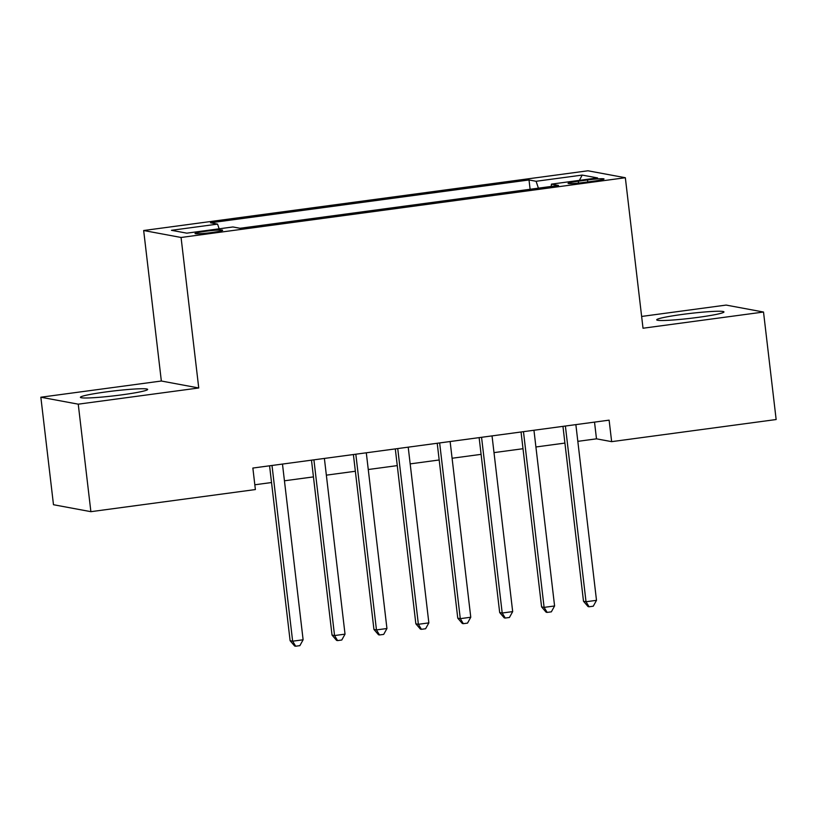 <?xml version="1.0" encoding="UTF-8"?>
<svg xmlns="http://www.w3.org/2000/svg" width="817" height="817" viewBox="0 0 817 817"><rect width="100%" height="100%" fill="white"/><g stroke="black" fill="none" stroke-linecap="round" stroke-linejoin="round"><path stroke-width="1.23" d="M121.917 394.836A33.854 2.441 -6.7 0 0 147.663 389.423A33.854 2.441 -6.7 0 0 106.149 391.905A33.854 2.441 -6.7 0 0 80.413 397.317A33.854 2.441 -6.7 0 0 121.917 394.836M698.218 317.343A33.854 2.441 -6.7 0 0 723.964 311.931A33.854 2.441 -6.7 0 0 682.45 314.412A33.854 2.441 -6.7 0 0 656.705 319.835A33.854 2.441 -6.7 0 0 698.218 317.343M212.073 232.488A13.889 1.001 -6.7 0 0 222.632 230.271A13.889 1.001 -6.7 0 0 205.598 231.282A13.889 1.001 -6.7 0 0 195.038 233.509A13.889 1.001 -6.7 0 0 212.073 232.488M40.85 397.225L78.248 404.17L198.745 387.973L161.347 381.018L40.85 397.225L53.483 504.722L90.881 511.677L255.384 489.557L252.861 468.049L609.114 420.152L611.647 441.65L776.15 419.529L763.517 312.033L726.119 305.078L641.641 316.445M161.347 381.018L143.669 230.517L587.944 170.784L625.342 177.728L181.068 237.471L143.669 230.517M587.525 179.965L578.303 181.2A13.46 0.97 -6.7 0 0 568.081 183.355A13.46 0.97 -6.7 0 0 584.574 182.365L593.796 181.129A13.46 0.97 -6.7 0 0 604.029 178.974A13.46 0.97 -6.7 0 0 587.525 179.965L587.76 181.946M538.413 188.155L536.095 181.282L529.018 179.965L210.48 222.796L217.557 224.113L171.447 230.312L186.817 233.162L232.916 226.963L239.994 228.28L558.532 185.449L551.455 184.131L551.169 186.439M536.095 181.282L582.194 175.083L597.564 177.932L551.455 184.131M78.248 404.17L90.881 511.677M198.745 387.973L181.068 237.471M625.342 177.728L643.02 328.23L763.517 312.033M577.833 441.343L596.481 438.831L611.647 441.65M254.822 484.777L271.53 482.53M284.439 480.794L313.442 476.893M326.351 475.157L355.354 471.256M368.263 469.52L397.266 465.619M410.175 463.882L439.178 459.981M452.087 458.245L481.09 454.354M493.999 452.618L523.003 448.717M535.921 446.981L564.915 443.08M594.521 422.113L596.481 438.831M530.11 189.268L529.018 179.965M217.557 224.113L219.15 228.821M579.386 180.383L582.194 175.083M562.954 426.362L583.501 601.271L586.024 601.741L565.384 426.035M596.502 600.332L593.265 606.204L589.067 606.776L586.024 601.741L596.502 600.332L575.862 424.626M589.067 606.776L588.056 606.582L583.501 601.271M521.042 431.999L541.589 606.908L544.112 607.378L523.472 431.672M554.59 605.969L551.352 611.841L547.155 612.403L544.112 607.378L554.59 605.969L533.95 430.263M547.155 612.403L546.144 612.219L541.589 606.908M479.13 437.626L499.677 612.546L502.2 613.016L481.56 437.299M512.678 611.606L509.44 617.478L505.243 618.04L502.2 613.016L512.678 611.606L492.038 435.89M505.243 618.04L504.232 617.856L499.677 612.546M437.218 443.263L457.765 618.183L460.288 618.653L439.648 442.937M470.766 617.243L467.528 623.116L463.331 623.677L460.288 618.653L470.766 617.243L450.126 441.527M463.331 623.677L462.32 623.494L457.765 618.183M395.305 448.901L415.853 623.82L418.375 624.29L397.736 448.574M428.854 622.881L425.606 628.753L421.419 629.315L418.375 624.29L428.854 622.881L408.214 447.165M421.419 629.315L420.408 629.121L415.853 623.82M353.393 454.538L373.941 629.458L376.463 629.917L355.824 454.211M386.941 628.518L383.694 634.39L379.507 634.952L376.463 629.917L386.941 628.518L366.302 452.802M379.507 634.952L378.496 634.758L373.941 629.458M311.481 460.175L332.029 635.085L334.551 635.555L313.912 459.848M345.029 634.145L341.782 640.017L337.595 640.589L334.551 635.555L345.029 634.145L324.39 458.439M337.595 640.589L336.584 640.395L332.029 635.085M269.569 465.813L290.117 640.722L292.639 641.192L272 465.476M303.117 639.782L299.87 645.655L295.683 646.216L292.639 641.192L303.117 639.782L282.478 464.076M295.683 646.216L294.671 646.033L290.117 640.722M578.528 183.079L578.303 181.2"/></g></svg>
